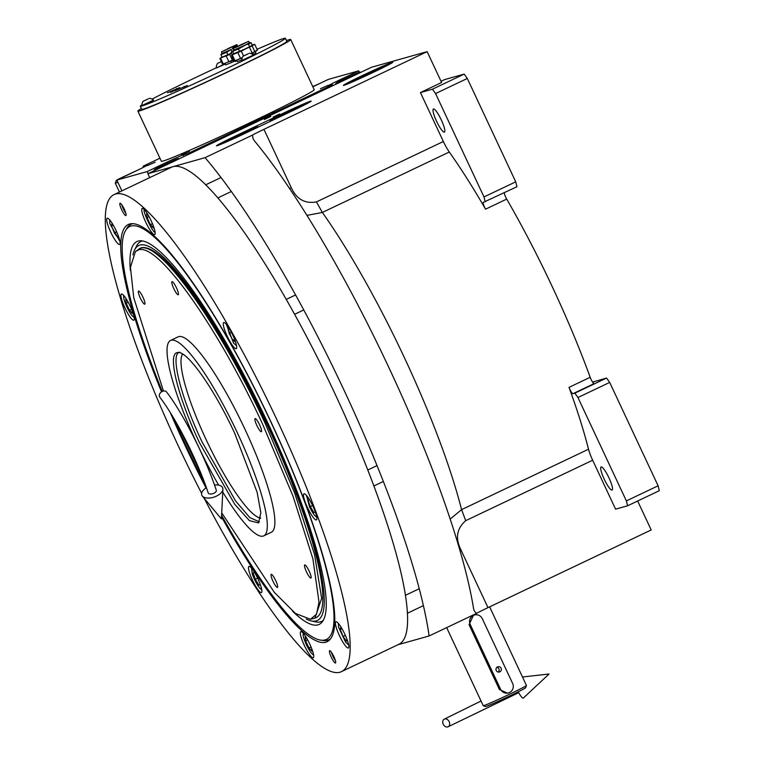 <?xml version="1.0" encoding="UTF-8"?>
<svg xmlns="http://www.w3.org/2000/svg" width="765" height="765" viewBox="0 0 765 765"><rect width="100%" height="100%" fill="white"/><g stroke="black" fill="none" stroke-linecap="round" stroke-linejoin="round"><path stroke-width="1.15" d="M398.01 644.704L429.117 635.973A315.371 59.861 -115.5 0 0 205.068 157.667L147.874 173.722L149.701 177.633M441.032 81.291L444.599 79.598L464.183 74.1L467.3 78.46L515.725 181.831L516.949 186.727L483.337 202.362A5.116 0.975 64.5 0 0 483.308 202.371A5.116 0.975 64.5 0 0 485.555 209.17A235.247 44.657 -115.5 0 0 449.304 152.025A17.05 3.232 -115.5 0 1 443.365 141.506L420.444 92.575L441.606 82.505L427.147 51.647L371.532 67.253L147.874 173.722M504.298 192.751A5.116 0.975 -115.5 0 0 506.707 199.101A235.247 44.657 64.5 0 1 590.178 377.288A5.116 0.975 -115.5 0 0 594.118 383.619L572.956 393.688A5.116 0.975 64.5 0 1 569.026 387.367A235.247 44.657 -115.5 0 1 588.524 449.208A17.05 3.232 -115.5 0 0 592.665 460.234L615.586 509.165L627.596 505.789L626.372 500.903L577.948 397.523L574.84 393.162L572.956 393.688M592.665 460.234L465.722 520.659C456.887 528.347 455.194 537.881 460.645 549.27L487.994 607.64L651.206 529.954L637.647 501.008M487.994 607.64A17.05 0.545 -25.1 0 0 476.49 613.425L429.117 635.973M476.49 613.425L474.204 610.805L473.592 608.739A315.371 59.861 -115.5 0 0 254.429 140.856L253.139 138.876L252.431 135.118L205.068 157.667M281.434 114.09L236.098 135.673A27.272 0.88 -25.1 0 0 216.457 145.828A27.272 0.88 -25.1 0 0 246.215 132.833L291.551 111.25A27.272 0.88 -25.1 0 0 311.192 101.104A27.272 0.88 -25.1 0 0 281.434 114.09L281.568 114.368M392.282 62.319A27.272 0.88 -25.1 0 0 365.374 74.138A27.272 0.88 -25.1 0 0 343.399 85.393A27.272 0.88 -25.1 0 0 343.915 85.336A27.272 0.88 -25.1 0 0 370.824 73.507A27.272 0.88 -25.1 0 0 392.799 62.252A27.272 0.88 -25.1 0 0 392.282 62.319M273.21 117.016L279.627 113.995L273.21 117.016M264.365 119.503L270.772 116.471L264.365 119.503M252.431 135.118A17.05 0.545 154.9 0 1 263.935 129.333L427.147 51.647M420.444 92.575L432.455 89.199L464.183 74.1M592.588 382.118L606.569 378.053L574.84 393.162M606.569 378.053L609.686 382.414L658.11 485.794L659.334 490.69L627.596 505.789M443.365 141.506L316.423 201.931C304.919 203.93 296.533 199.187 291.283 187.712L289.591 188.515M449.304 152.025L322.361 212.45L306.975 215.386M444.341 132.135A12.785 2.429 -115.5 0 0 444.408 132.106A12.785 2.429 -115.5 0 0 441.195 119.703A12.785 2.429 -115.5 0 0 433.497 108.984A12.785 2.429 -115.5 0 0 433.42 109.013A12.785 2.429 -115.5 0 0 436.633 121.415A12.785 2.429 -115.5 0 0 444.341 132.135M485.211 201.836L483.996 196.94L435.572 93.569L432.455 89.199M467.3 78.46L435.572 93.569M515.725 181.831L483.996 196.94M612.019 490.088A12.785 2.429 -115.5 0 0 612.096 490.059A12.785 2.429 -115.5 0 0 608.873 477.666A12.785 2.429 -115.5 0 0 601.175 466.946A12.785 2.429 -115.5 0 0 601.099 466.975A12.785 2.429 -115.5 0 0 604.312 479.368A12.785 2.429 -115.5 0 0 612.019 490.088M316.423 201.931L322.361 212.45A235.247 44.657 64.5 0 1 461.582 509.643L450.136 519.081M609.686 382.414L577.948 397.523M658.11 485.794L626.372 500.903M161.539 391.862A231.068 43.863 64.5 0 1 129.782 223.982A231.068 43.863 64.5 0 1 131.475 223.676A231.068 43.863 64.5 0 1 267.358 414.267A231.068 43.863 64.5 0 1 329.61 639.903A231.068 43.863 64.5 0 1 325.718 642.256A231.068 43.863 64.5 0 1 221.515 516.844M206.034 487.984A231.068 43.863 64.5 0 1 184.92 445.134A231.068 43.863 64.5 0 1 170.213 412.469M330.499 638.861A230.131 43.681 64.5 0 1 328.94 639.827A230.131 43.681 64.5 0 1 327.592 640.334A230.131 43.681 64.5 0 1 321.759 640.257M204.188 498.311A264.231 50.155 -115.5 0 0 339.784 672.272A264.231 50.155 -115.5 0 0 341.324 671.689L398.747 644.36A264.231 50.155 -115.5 0 0 332.316 388.123A264.231 50.155 -115.5 0 0 173.148 166.627A264.231 50.155 -115.5 0 0 171.609 167.2L114.186 194.54A264.231 50.155 -115.5 0 0 201.625 493.349M126.244 229.548A230.131 43.681 64.5 0 1 131.102 224.241A230.131 43.681 64.5 0 1 132.45 223.743A230.131 43.681 64.5 0 1 132.842 223.638M341.324 671.689A264.231 50.155 -115.5 0 0 274.893 415.462A264.231 50.155 -115.5 0 0 115.725 193.966A264.231 50.155 -115.5 0 0 114.186 194.54M335.443 663.016A6.818 1.291 64.5 0 1 331.341 657.298A6.818 1.291 64.5 0 1 329.619 650.68A6.818 1.291 64.5 0 1 329.667 650.671A6.818 1.291 64.5 0 1 333.77 656.38A6.818 1.291 64.5 0 1 335.481 662.997A6.818 1.291 64.5 0 1 335.443 663.016M125.843 215.567A6.818 1.291 64.5 0 1 121.74 209.849A6.818 1.291 64.5 0 1 120.019 203.232A6.818 1.291 64.5 0 1 120.067 203.222A6.818 1.291 64.5 0 1 124.169 208.931A6.818 1.291 64.5 0 1 125.881 215.548A6.818 1.291 64.5 0 1 125.843 215.567M348.257 648.003A14.487 2.754 -115.5 0 0 348.343 647.974A14.487 2.754 -115.5 0 0 344.699 633.917A14.487 2.754 -115.5 0 0 335.969 621.773A14.487 2.754 -115.5 0 0 335.883 621.802A14.487 2.754 -115.5 0 0 339.526 635.858A14.487 2.754 -115.5 0 0 348.257 648.003M316.337 519.971A14.487 2.754 -115.5 0 0 316.414 519.932A14.487 2.754 -115.5 0 0 312.77 505.885A14.487 2.754 -115.5 0 0 304.049 493.741A14.487 2.754 -115.5 0 0 303.963 493.769A14.487 2.754 -115.5 0 0 307.607 507.817A14.487 2.754 -115.5 0 0 316.337 519.971M236.117 348.735A14.487 2.754 -115.5 0 0 236.203 348.706A14.487 2.754 -115.5 0 0 232.56 334.649A14.487 2.754 -115.5 0 0 223.839 322.505A14.487 2.754 -115.5 0 0 223.753 322.534A14.487 2.754 -115.5 0 0 227.396 336.59A14.487 2.754 -115.5 0 0 236.117 348.735M154.607 234.616A14.487 2.754 -115.5 0 0 154.693 234.587A14.487 2.754 -115.5 0 0 151.049 220.53A14.487 2.754 -115.5 0 0 142.319 208.386A14.487 2.754 -115.5 0 0 142.233 208.415A14.487 2.754 -115.5 0 0 145.876 222.472A14.487 2.754 -115.5 0 0 154.607 234.616M119.541 244.456A14.487 2.754 -115.5 0 0 119.627 244.427A14.487 2.754 -115.5 0 0 115.984 230.37A14.487 2.754 -115.5 0 0 107.253 218.226A14.487 2.754 -115.5 0 0 107.167 218.255A14.487 2.754 -115.5 0 0 110.81 232.311A14.487 2.754 -115.5 0 0 119.541 244.456M133.751 320.239A14.487 2.754 -115.5 0 0 133.837 320.21A14.487 2.754 -115.5 0 0 130.193 306.153A14.487 2.754 -115.5 0 0 121.463 294.009A14.487 2.754 -115.5 0 0 121.377 294.037A14.487 2.754 -115.5 0 0 125.02 308.094A14.487 2.754 -115.5 0 0 133.751 320.239M261.343 592.626A14.487 2.754 -115.5 0 0 261.429 592.598A14.487 2.754 -115.5 0 0 257.786 578.541A14.487 2.754 -115.5 0 0 249.055 566.396A14.487 2.754 -115.5 0 0 248.979 566.425A14.487 2.754 -115.5 0 0 252.613 580.482A14.487 2.754 -115.5 0 0 261.343 592.626M313.181 657.843A14.487 2.754 -115.5 0 0 313.268 657.814A14.487 2.754 -115.5 0 0 309.624 643.767A14.487 2.754 -115.5 0 0 300.903 631.613A14.487 2.754 -115.5 0 0 300.817 631.651A14.487 2.754 -115.5 0 0 304.46 645.698A14.487 2.754 -115.5 0 0 313.181 657.843M173.244 417.441A228.659 43.404 -115.5 0 0 185.675 444.867A228.659 43.404 -115.5 0 0 205.556 485.306M221.592 515.304A228.659 43.404 -115.5 0 0 321.348 640.219A228.659 43.404 -115.5 0 0 325.001 639.932A228.659 43.404 -115.5 0 0 270.437 421.075A228.659 43.404 -115.5 0 0 131.111 226.01A228.659 43.404 -115.5 0 0 126.015 229.883A228.659 43.404 -115.5 0 0 162.257 391.46A4.265 3.079 -37.1 0 1 166.541 391.938C183.523 414.075 205.584 457.7 216.275 490.155A4.265 2.257 -18.5 0 1 213.846 493.291A4.265 2.257 -18.5 0 1 208.195 492.861C197.848 461.352 175.988 418.206 159.732 397.073A4.265 3.079 -37.1 0 1 162.285 391.441M321.348 640.219L324.217 640.477A230.131 43.681 -115.5 0 0 327.898 640.19A230.131 43.681 -115.5 0 0 329.084 639.75M292.488 611.139A212.02 40.249 -115.5 0 0 317.944 624.871A212.02 40.249 64.5 0 0 322.084 622.069A212.02 40.249 64.5 0 0 264.394 415.672A212.02 40.249 64.5 0 0 140.578 240.755A212.02 40.249 64.5 0 0 138.169 241.08A212.02 40.249 -115.5 0 0 130.394 270.628M306.249 619.076A207.631 39.417 -115.5 0 0 311.126 620.903A207.631 39.417 -115.5 0 0 316.088 620.903A207.631 39.417 64.5 0 0 266.545 422.175A207.631 39.417 64.5 0 0 140.024 245.039A207.631 39.417 -115.5 0 0 134.564 249.992L136.524 246.091A210.346 39.933 64.5 0 1 142.051 241.08A210.346 39.933 64.5 0 1 142.596 240.946M323.222 620.377A210.346 39.933 64.5 0 1 320.411 621.84A210.346 39.933 64.5 0 1 315.39 621.849L311.126 620.903M134.564 249.992A207.631 39.417 -115.5 0 0 132.9 254.946M139.077 248.768L140.129 248.271A204.561 38.833 -115.5 0 1 141.324 247.822A204.561 38.833 64.5 0 1 264.547 419.306A204.561 38.833 64.5 0 1 315.983 617.68L314.922 618.177L321.654 598.431L314.558 554.596L294.678 493.062L264.92 422.835C219.096 323.748 159.33 240.086 140.263 248.329L135.548 251.456M131.255 224.174A230.131 43.681 -115.5 0 0 127.621 227.492L126.015 229.883M303.476 633.219C302.491 634.319 303.456 638.153 306.373 644.704C309.576 651.178 311.996 654.544 313.631 654.811M307.186 639.033L305.206 636.891L305.637 640.85L308.983 647.974L311.9 651.13L311.594 648.328M308.983 647.974L311.059 646.98M305.637 640.85L307.654 639.884M338.398 623.456L338.493 627.032L345.675 642.294L348.649 644.981M342.395 629.452L340.76 627.166L340.234 629.461L343.103 636.461L346.488 641.166L346.937 639.186M340.234 629.461L341.85 628.687M343.103 636.461L345.369 635.38M306.478 495.414L309.529 506.832C312.722 513.296 315.142 516.662 316.777 516.93M309.5 499.736L308.085 500.195L310.265 506.593L313.88 512.531L315.314 512.072L314.922 510.915M310.265 506.593L312.589 505.483M313.88 512.531L315.257 511.881M226.268 324.188L233.535 343.026L236.509 345.713M229.768 329.304L227.884 328.137L229.232 333.502L232.837 340.262L235.094 341.659L234.377 338.828M232.837 340.262L234.539 339.459M229.232 333.502L231.47 332.44M144.901 209.983C140.511 206.971 154.272 236.242 155.046 231.575M148.601 215.797L146.631 213.655L147.062 217.614L150.409 224.738L153.325 227.903L153.019 225.092M150.409 224.738L152.484 223.753M147.062 217.614L149.079 216.658M109.691 219.909L109.778 223.485L119.933 241.434M113.689 225.905L112.044 223.619L111.527 225.914L114.387 232.914L117.772 237.619L118.221 235.639M114.387 232.914L116.653 231.833M111.527 225.914L113.134 225.139M251.494 568.079L252.287 573.999C254.563 580.147 257.145 584.986 260.024 588.486L261.735 589.605M254.516 572.402L253.1 572.851L255.28 579.248L258.895 585.187L260.329 584.728L259.937 583.58M258.895 585.187L260.263 584.537M255.28 579.248L257.595 578.149M124.045 295.606C123.05 296.715 124.016 300.54 126.942 307.1C130.136 313.564 132.555 316.93 134.191 317.198M127.745 301.42L125.766 299.278L126.196 303.236L129.543 310.361L132.469 313.526L132.163 310.714M129.543 310.361L131.618 309.376M126.196 303.236L128.224 302.28M125.766 213.043A5.833 1.109 64.5 0 1 121.893 204.905M122.936 206.56A3.576 0.679 -115.5 0 0 125.135 211.188M331.494 652.354A5.833 1.109 -115.5 0 0 335.366 660.491M332.536 654.008A3.576 0.679 -115.5 0 0 334.735 658.636M221.716 512.875L274.348 592.378L295.405 613.434L310.437 619.258L316.528 614.219L319.015 602.112L312.904 558.852L293.033 496.208L262.519 423.944C216.849 325.192 157.294 241.817 138.293 250.021L135.405 251.58L130.433 267.301L133.76 297.757L163.442 391.049M178.207 426.038L202.008 476.031M177.136 352.675C185.933 348.869 213.521 387.492 234.683 433.239L257.155 492.364L260.836 512.732L258.551 522.916L249.409 520.63L234.817 504.422L199.665 443.069C178.025 397.446 167.229 354.118 177.136 352.675L177.47 352.589M259.44 521.854L249.849 517.637L235.543 500.922L202.065 441.95C180.578 396.672 169.859 353.65 179.689 352.216M182.386 354.472A93.76 17.796 64.5 0 1 182.481 353.975M263.705 535.892L271.259 532.297A108.248 20.55 64.5 0 0 244.8 428.926A108.248 20.55 -115.5 0 0 178.207 336.81L170.652 340.415A108.248 20.55 -115.5 0 1 237.236 432.521A108.248 20.55 64.5 0 1 263.705 535.892A108.248 20.55 64.5 0 1 222.758 492.038M218.656 485.134A108.248 20.55 64.5 0 1 197.112 443.786A108.248 20.55 -115.5 0 1 170.652 340.415M310.437 619.258L314.922 618.177M173.789 288.596A7.248 1.377 -115.5 0 0 178.245 294.755A7.248 1.377 -115.5 0 0 176.476 287.841A7.248 1.377 -115.5 0 0 172.02 281.673A7.248 1.377 -115.5 0 0 173.789 288.596M140.291 297.996A7.248 1.377 -115.5 0 0 144.748 304.154A7.248 1.377 -115.5 0 0 142.979 297.241A7.248 1.377 -115.5 0 0 138.522 291.073A7.248 1.377 -115.5 0 0 140.291 297.996M272.99 581.266A7.248 1.377 -115.5 0 0 277.446 587.434A7.248 1.377 -115.5 0 0 275.677 580.52A7.248 1.377 -115.5 0 0 271.221 574.352A7.248 1.377 -115.5 0 0 272.99 581.266M306.488 571.866A7.248 1.377 -115.5 0 0 310.944 578.034A7.248 1.377 -115.5 0 0 309.165 571.12A7.248 1.377 -115.5 0 0 304.709 564.952A7.248 1.377 -115.5 0 0 306.488 571.866M256.887 425.531A7.248 1.377 -115.5 0 0 261.343 431.699A7.248 1.377 -115.5 0 0 259.565 424.776A7.248 1.377 -115.5 0 0 255.108 418.608A7.248 1.377 -115.5 0 0 256.887 425.531M260.664 517.953A91.198 17.308 -115.5 0 1 258.656 517.503A91.198 17.308 -115.5 0 1 211.838 451.417A91.198 17.308 64.5 0 1 181.735 355.916A91.198 17.308 64.5 0 1 182.653 354.08M121.893 190.868L116.835 180.081L147.167 171.57L148.123 173.598M159.942 158.202L143.132 166.206L143.61 167.239M312.847 86.78L328.405 79.369L358.737 70.858L359.359 72.187M187.798 154.712L187.368 153.794L332.44 84.733L332.88 85.651M155.152 162.228L147.243 165.68L155.152 162.228M181.506 154.836L189.414 151.384L181.506 154.836M320.42 88.702L328.328 85.259L320.42 88.702M147.167 171.57L166.818 162.218L167.286 163.222M271.202 112.551L274.272 111.212L271.202 112.551M234.932 129.811L238.001 128.472L234.932 129.811M187.368 153.794L183.256 154.941A15.338 0.497 -25.1 0 0 166.818 162.218M332.44 84.733L328.338 85.881A15.338 0.497 -25.1 0 1 328.042 85.919A15.338 0.497 -25.1 0 1 339.096 80.21L339.584 81.253M358.737 70.858L339.096 80.21M143.132 166.206L147.32 165.221M116.835 180.081L136.476 170.729A15.338 0.497 -25.1 0 0 147.53 165.02A15.338 0.497 -25.1 0 0 147.234 165.049M356.48 74.023C360.994 71.776 360.994 71.547 356.49 73.354L339.459 81.32C334.86 83.691 334.86 83.921 339.45 81.989L359.999 72.025L360.86 72.331M339.459 81.32C334.86 83.691 334.86 83.921 339.45 81.989M350.284 76.251L339.354 81.788L354.272 74.97L356.586 73.555L350.284 76.251L350.523 76.768M116.93 180.291L116.29 180.435L115.305 183.151A15.338 0.497 -25.1 0 0 115.295 183.17A15.338 0.497 -25.1 0 0 117.858 182.271M138.025 169.993L119.818 178.455C115.219 180.827 115.219 181.056 119.809 179.125M133.206 172.288L121.281 177.968M319.751 83.49L312.751 86.579M314.874 85.814L312.809 86.694M174.822 160.497C179.335 158.25 179.335 158.03 174.831 159.828L157.8 167.793C153.201 170.165 153.201 170.394 157.791 168.463L178.341 158.498L179.201 158.804M157.8 167.793C153.201 170.165 153.201 170.394 157.791 168.463M168.625 162.725L157.695 168.262L172.613 161.444L174.917 160.028L168.625 162.725L168.864 163.241M473.449 615.261L469.069 624.747L499.43 689.552L507.491 693.186M489.638 606.855L526.454 685.459A23.868 0.765 154.9 0 1 526.454 685.478A23.868 0.765 154.9 0 1 506.889 695.471A23.868 0.765 154.9 0 1 483.69 705.646A23.868 0.765 154.9 0 1 483.251 705.722A23.868 0.765 154.9 0 1 483.231 705.703L446.664 627.625M526.454 685.478L525.631 687.745A22.156 0.708 154.9 0 1 507.463 697.02A22.156 0.708 154.9 0 1 485.918 706.477A22.156 0.708 154.9 0 1 485.517 706.535L483.251 705.722M473.353 615.385A6.818 6.694 74.3 0 0 470.207 624.431L500.559 689.236A6.818 6.694 74.3 0 0 508.448 692.918A6.818 6.694 74.3 0 0 512.646 683.48L482.294 618.675A6.818 6.694 74.3 0 0 473.353 615.385M498.216 672.072A2.725 2.677 74.3 0 0 496.877 667.319M499.813 671.852A2.725 2.677 74.3 0 0 497.919 666.755A2.725 2.677 74.3 0 0 496.15 670.322A2.725 2.677 74.3 0 0 499.813 671.852M224.948 141.821A17.901 0.574 -25.1 0 1 237.839 135.185A17.901 0.574 154.9 0 1 257.346 126.646A17.901 0.574 154.9 0 1 244.475 133.32A17.901 0.574 -25.1 0 1 224.948 141.821L224.633 142.701M239.694 134.659L235.84 136.925L247.927 131.169L239.894 135.08M270.284 120.248A17.901 0.574 -25.1 0 0 289.811 111.738A17.901 0.574 154.9 0 0 302.682 105.063A17.901 0.574 154.9 0 0 283.174 113.603A17.901 0.574 -25.1 0 0 270.284 120.248L269.873 121.377A18.752 0.602 -25.1 0 0 269.873 121.396A18.752 0.602 -25.1 0 0 270.494 121.272M285.029 113.086L281.176 115.343L293.272 109.586L285.23 113.497M351.89 81.396A17.901 0.574 -25.1 0 1 364.781 74.76A17.901 0.574 154.9 0 1 384.288 66.22A17.901 0.574 154.9 0 1 371.417 72.895A17.901 0.574 -25.1 0 1 351.89 81.396L351.575 82.276M366.636 74.234L362.782 76.5L374.869 70.743L366.837 74.654M443.241 724.254A4.265 3.232 -117.2 0 0 448.156 726.75A4.265 3.232 -117.2 0 0 449.179 721.672A4.265 3.232 -117.2 0 0 444.255 719.177A4.265 3.232 -117.2 0 0 443.241 724.254M522.495 676.996L549.06 674.003L523.375 698.024A11.083 2.037 -114.8 0 1 518.221 691.809M206.426 487.745A11.083 5.881 -18.5 0 0 202.333 496.083A11.083 5.881 -18.5 0 0 216.409 496.15A11.083 5.881 -18.5 0 0 222.902 489.198A11.083 5.881 -18.5 0 0 214.506 485.01M141.382 108.544A84.379 2.706 -25.1 0 0 137.882 111.116L161.377 161.262A84.379 2.706 -25.1 0 0 253.425 121.08A84.379 2.706 -25.1 0 0 314.205 89.677L290.71 39.531A84.379 2.706 -25.1 0 0 286.493 40.564M137.882 111.116A84.379 2.706 -25.1 0 0 229.94 70.935A84.379 2.706 -25.1 0 0 290.71 39.531M167.43 92.804L179.756 87.593L167.43 92.804M175.013 90.681L187.339 85.47L175.013 90.681M141.86 104.862A80.124 2.572 -25.1 0 0 140.301 106.22L141.745 109.309A80.124 2.572 -25.1 0 0 229.146 71.155A80.124 2.572 -25.1 0 0 286.856 41.339L285.402 38.25A80.124 2.572 -25.1 0 0 257.03 49.314M216.342 67.769A80.124 2.572 -25.1 0 0 198.001 76.404A80.124 2.572 -25.1 0 0 152.13 99.096M140.301 106.22A80.124 2.572 -25.1 0 0 227.702 68.066A80.124 2.572 -25.1 0 0 285.402 38.25M237.045 60.884L235.362 61.363M174.191 90.767L170.471 92.383L174.191 90.767M252.555 52.986L253.244 54.458L255.921 52.948L255.28 51.59M236.748 60.263L237.389 61.63L241.826 59.852M235.123 60.856L231.527 62.51L230.829 61.018M225.063 63.543L225.704 64.91L231.527 62.51M232.445 57.069L231.307 57.738L232.751 60.818L233.994 60.378M232.751 60.818L231.307 57.738L232.55 57.289M233.344 60.655L231.9 57.566M232.952 50.873L231.107 52.259L232.723 51.666M233.162 48.539L248.587 41.329L233.153 48.558L233.88 50.108L246.12 44.638L248.453 44.227L249.629 46.742L244.924 49.046L233.774 53.913L232.598 51.389L238.431 48.998L249.314 42.869L248.587 41.329M231.776 51.303L230.915 49.457M232.12 48.989L232.981 48.549M236.949 45.651L233.44 47.382L236.949 45.651L235.658 46.292L236.94 45.68L237.772 46.12M234.578 46.761L235.811 46.168L234.578 46.761M234.195 46.952L232.952 47.554L234.195 46.952M235.477 46.407L234.243 47.009L235.477 46.407M242.237 57.872L234.272 60.971L231.575 55.214L234.989 53.627L237.858 52.651L240.554 58.417L235.008 60.76L232.311 55.004M256.724 50.72L251.245 53.627M243.528 55.902L241.281 51.092L254.707 44.351L257.403 50.108L251.102 53.579M233.698 53.732L249.419 47.22L252.115 52.976M242.342 57.605L240.554 58.417M235.008 60.76L234.358 60.971M232.77 54.248L231.575 55.214L232.77 54.248M254.802 51.628L252.106 45.871L253.751 44.504L252.221 45.059M248.453 44.227L251.121 42.716L252.307 45.231L249.629 46.742M257.403 50.108L256.199 51.073M249.419 47.22L252.106 45.871M254.707 44.351L253.751 44.504M237.858 52.651L241.281 51.092M239.608 51.513L238.431 48.998M233.832 50.002L232.598 51.389M251.121 42.716L249.266 42.773M246.12 44.638L249.859 42.601M233.315 50.347L240.229 47.449M239.56 45.317L247.277 41.951L239.56 45.317M235.056 47.774L246.76 42.285M232.493 60.263L222.577 64.25L219.88 58.494L223.294 56.906L226.163 55.941L228.859 61.697L223.313 64.05L220.616 58.283M232.407 60.091L229.586 54.382L231.556 53.254M232.283 60.139L228.859 61.697M223.313 64.05L222.672 64.25M222.003 57.012L219.88 58.494L231.537 53.196M231.508 53.139L222.089 57.193L220.903 54.669L226.736 52.278L230.963 49.572L222.185 53.387L221.458 51.838L236.901 44.609L221.458 51.838M226.163 55.941L229.586 54.382M227.913 54.793L226.736 52.278M222.137 53.292L228.534 50.729M227.865 48.597L235.591 45.231L227.865 48.597M223.37 51.054L235.075 45.565M149.07 102.835L141.841 105.58L153.574 100.081L149.07 102.835M146.909 99.603L143.198 101.21L146.909 99.603M144.614 100.607L148.4 98.809L144.614 100.607M225.293 64.04L216.438 67.989L225.139 63.705M221.353 61.669L217.633 63.285L221.353 61.63M249.046 57.738L241.817 60.483L253.55 54.984L249.046 57.738M246.885 54.506L243.165 56.122L246.885 54.506M244.59 55.51L248.367 53.713L244.59 55.51M291.283 187.712L263.935 129.333M485.555 209.17L506.707 199.101M590.178 377.288L569.026 387.367M588.524 449.208L461.582 509.643L465.722 520.659M459.698 549.719L460.645 549.27M183.256 154.941L184.002 156.519M469.069 624.747L470.207 624.431M499.43 689.552L500.559 689.236M233.009 48.606L232.742 48.032L237.599 45.757M184.394 87.019L184.088 86.368M176.811 89.142L176.495 88.491M419.201 588.754L405.287 595.371M423.37 605.651L407.267 613.31M376.982 465.617L367.716 470.026M383.313 481.481L373.827 485.995M295.596 294.946L286.311 299.364M303.772 309.93L294.659 314.272M221.047 177.509L205.881 184.728M231.355 191.48L218.006 197.839M181.735 355.916L182.405 353.927M258.656 517.503L260.626 518.249M335.931 83.299L335.529 84.389M119.455 192.034L115.295 183.17M154.272 169.773L153.87 170.863M474.405 614.993L472.196 615.605M257.346 126.646L258.407 127.028M302.682 105.063L303.562 105.388M384.288 66.22L385.168 66.536M448.156 726.75L518.708 692.688M444.255 719.177L481.032 701.008M222.902 489.198L221.41 518.909L202.333 496.083M235.113 60.837L235.448 61.554M232.742 48.032L236.136 45.996M231.107 52.278L232.206 54.631M237.341 45.565L236.901 44.609M221.62 53.627L220.913 54.65M143.198 101.21A7.057 7.057 0 0 0 141.841 105.58M153.574 100.081A7.057 7.057 0 0 0 149.357 98.331M217.633 63.285A7.057 7.057 0 0 0 216.285 67.645M243.165 56.122A7.057 7.057 0 0 0 241.817 60.483M253.55 54.984A7.057 7.057 0 0 0 249.333 53.234M251.972 121.769L252.46 122.802M245.814 124.685L246.301 125.737M185.924 151.929L186.258 152.646"/></g></svg>
